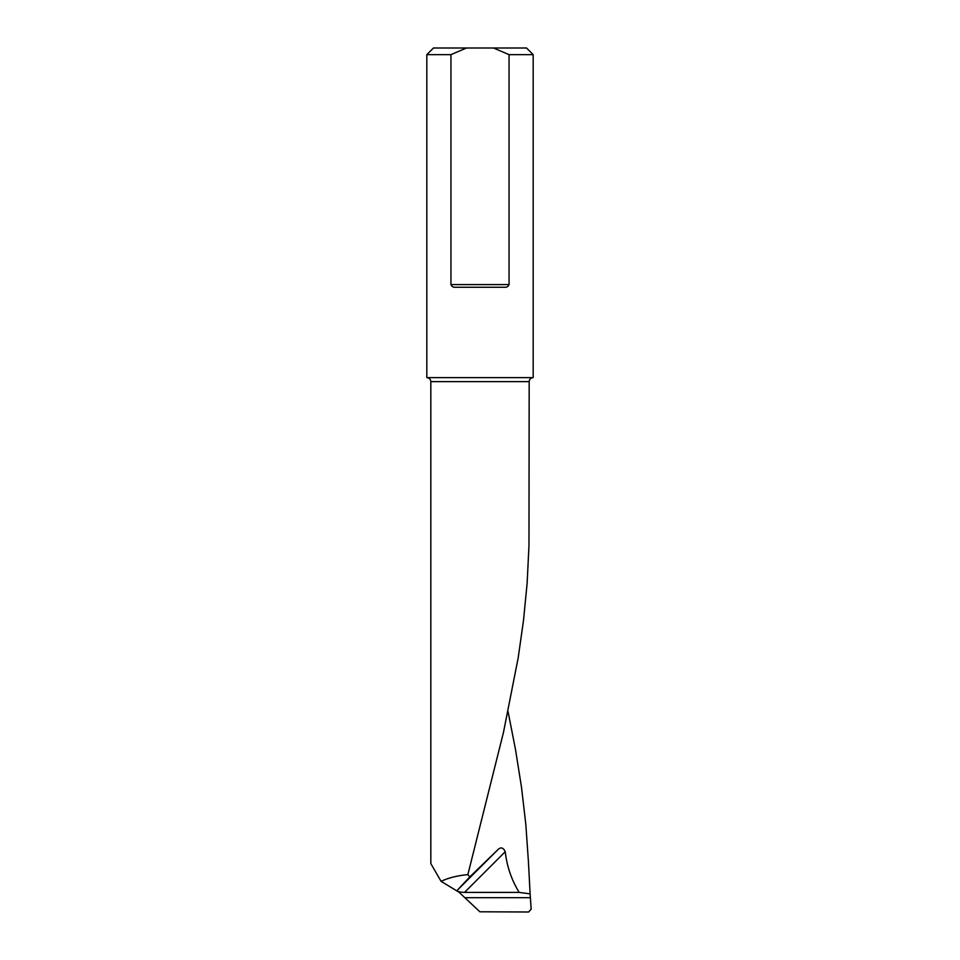 <?xml version="1.0" encoding="UTF-8"?>
<svg xmlns="http://www.w3.org/2000/svg" width="960" height="960" viewBox="0 0 960 960"><rect width="100%" height="100%" fill="white"/><g stroke="black" fill="none" stroke-linecap="round" stroke-linejoin="round"><path stroke-width="1.44" d="M469.812 876.9L457.68 889.86L497.46 850.08L469.812 876.9L467.868 874.584L503.436 732.564L518.196 657.804L523.5 620.412L527.148 583.032L528.972 545.652L529.176 381.624L430.824 381.624C430.584 379.2 429.252 377.868 426.828 377.628L426.828 54.648L450.948 54.648L466.524 48L526.524 48L533.172 54.648L509.052 54.648L493.476 48M497.46 850.08C500.58 846.768 503.172 847.308 505.236 851.7C506.88 866.34 511.524 879.912 519.168 892.404L530.112 893.856L528.432 861.804L525.828 824.412L521.472 787.032L515.52 749.652L508.056 711.552M530.112 893.856L531.168 909.156L528.612 912L479.844 911.784L458.952 892.164L441.084 881.34C448.056 877.944 456.984 875.688 467.868 874.584M430.824 381.624L430.824 863.58L441.084 881.34M505.236 851.7L464.532 892.404L461.112 892.164C458.004 891.708 456.864 890.94 457.68 889.86M464.532 892.404L519.168 892.404M426.828 54.648L433.476 48L466.524 48M529.176 381.624C529.416 379.2 530.748 377.868 533.172 377.628L426.828 377.628M509.052 54.648L509.052 284.592C508.212 286.608 506.7 287.496 504.504 287.256L455.496 287.256C453.312 287.496 451.8 286.608 450.948 284.592L450.948 54.648M458.952 892.164L461.112 892.164M465.312 897.684L530.16 897.684M450.948 284.592L509.052 284.592M533.172 377.628L533.172 54.648"/></g></svg>
